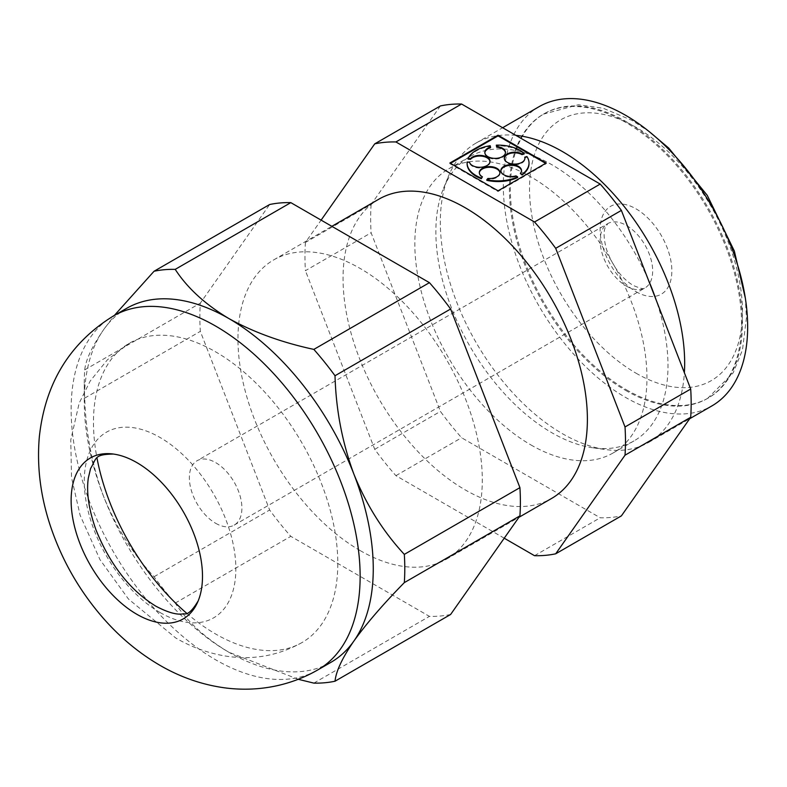 <?xml version="1.0" encoding="UTF-8"?>
<svg xmlns="http://www.w3.org/2000/svg" width="787" height="787" viewBox="0 0 787 787"><rect width="100%" height="100%" fill="white"/><g stroke="black" fill="none" stroke-linecap="round" stroke-linejoin="round"><path stroke-width="0.59" stroke-dasharray="3.94 2.95" d="M440.415 105.93L371.11 204.531L305.425 242.455L321.116 220.124M625.478 390.313A164.129 94.765 -120 0 0 707.552 398.438A164.129 94.765 -120 0 0 707.552 208.919A164.129 94.765 -120 0 0 543.414 114.154A164.129 94.765 -120 0 0 518.259 245.682A164.129 94.765 -120 0 0 625.478 390.313M539.095 106.678A172.766 99.752 -120 0 0 512.612 245.121A172.766 99.752 -120 0 0 625.478 397.366A172.766 99.752 -120 0 0 711.871 405.925M515.829 135.354A172.766 99.752 -120 0 0 476.115 143.037A172.766 99.752 -120 0 0 448.374 176.436A172.766 99.752 -120 0 0 562.498 433.726A172.766 99.752 -120 0 0 606.088 449.613A172.766 99.752 -120 0 0 648.882 442.284A172.766 99.752 -120 0 0 684.375 372.753M648.232 279.601A164.129 94.765 -120 0 0 469.849 156.633A164.129 94.765 -120 0 0 443.504 188.359A164.129 94.765 -120 0 0 551.923 432.781A164.129 94.765 -120 0 0 593.329 447.872A164.129 94.765 -120 0 0 633.988 440.917A164.129 94.765 -120 0 0 656.161 300.024M530.9 444.921A164.129 94.765 -120 0 0 612.965 453.046A164.129 94.765 -120 0 0 612.965 263.527A164.129 94.765 -120 0 0 448.836 168.762A164.129 94.765 -120 0 0 423.672 300.28A164.129 94.765 -120 0 0 530.9 444.921M371.11 204.531A226.646 130.858 -120 0 0 371.11 232.765L440.415 411.404A226.646 130.858 -120 0 0 461.585 437.739L600.215 517.777A226.646 130.858 -120 0 0 621.386 515.888M305.425 242.455A226.646 130.858 -120 0 0 305.425 270.689L371.11 232.765M504.231 538.2L395.91 475.663A226.646 130.858 -120 0 1 374.74 449.328L305.425 270.689M378.832 199.2A172.766 99.752 -120 0 0 352.35 337.643A172.766 99.752 -120 0 0 465.215 489.898A172.766 99.752 -120 0 0 551.608 498.446M360.131 550.566A172.766 99.752 -120 0 0 446.514 559.124A172.766 99.752 -120 0 0 446.514 359.629A172.766 99.752 -120 0 0 273.748 259.877A172.766 99.752 -120 0 0 247.266 398.32A172.766 99.752 -120 0 0 360.131 550.566M450.617 614.48A226.646 130.858 60 0 1 429.436 616.369L290.816 536.341A226.646 130.858 60 0 1 269.646 509.996L200.331 331.357A226.646 130.858 60 0 1 200.331 303.123L269.646 204.522M126.589 308.366A204.354 117.981 -120 0 0 103.628 329.664L114.39 315.41M298.253 679.289L228.771 652.197A204.354 117.981 -120 0 0 228.771 652.197C205.102 638.001 187.247 621.632 175.216 603.078A226.646 130.858 60 0 1 154.045 576.743C133.033 554.225 116.23 527.487 103.628 496.518C92.059 465.373 85.763 432.565 84.73 398.094A226.646 130.858 60 0 1 84.268 383.712A226.646 130.858 60 0 1 84.73 369.87C85.685 360.033 91.981 346.634 103.628 329.664A204.354 117.981 -120 0 0 84.268 401.911A204.354 117.981 -120 0 0 103.628 496.518A204.354 117.981 -120 0 0 228.761 652.197A204.354 117.981 -120 0 0 330.943 662.32M215.628 523.266A37.156 21.456 -120 0 0 234.211 525.106A37.156 21.456 -120 0 0 234.211 482.205A37.156 21.456 -120 0 0 197.055 460.749A37.156 21.456 -120 0 0 191.359 490.517A37.156 21.456 -120 0 0 215.628 523.266M186.499 613.112A172.766 99.752 -120 0 0 215.628 633.997A172.766 99.752 -120 0 0 302.011 642.546A172.766 99.752 -120 0 0 302.021 443.051A172.766 99.752 -120 0 0 129.245 343.299A172.766 99.752 -120 0 0 96.988 458.054M160.056 612.522A107.18 61.878 -120 0 0 225.692 519.145A107.18 61.878 -120 0 0 94.42 443.356A107.18 61.878 -120 0 0 160.056 612.522M395.91 475.663L461.585 437.739M534.53 555.701L600.215 517.777M374.74 449.328L440.415 411.404M313.846 683.116L429.436 616.369M175.216 603.078L290.816 536.341M504.31 158.472A10.32 5.962 0 0 0 504.29 158.807A10.32 5.962 0 0 0 514.609 164.768A10.32 5.962 0 0 0 524.939 158.807A10.32 5.962 0 0 0 524.919 158.472M529.021 163.342A30.959 17.875 0 0 0 526.916 157.193L524.791 157.823M520.345 174.016A10.32 5.962 0 0 0 521.515 171.261A10.32 5.962 0 0 0 521.506 170.927M500.896 170.927A10.32 5.962 0 0 0 500.876 171.261A10.32 5.962 0 0 0 515.967 176.544L515.967 175.875M517.659 177.518L515.967 176.544M499.952 172.569L499.952 173.238A10.32 5.962 0 0 1 487.92 179.111L486.828 180.341M479.322 172.904A10.32 5.962 0 0 0 479.303 173.238A10.32 5.962 0 0 0 482.401 177.488M490.035 161.335L490.035 162.004A10.32 5.962 0 0 1 480.473 167.946A10.32 5.962 0 0 1 469.505 162.879L467.144 162.663A30.959 17.875 0 0 0 467.104 163.342M490.557 147.749L490.183 146.392A30.959 17.875 0 0 0 468.117 159.131M484.851 152.757A10.32 5.962 0 0 0 484.831 153.081A10.32 5.962 0 0 0 495.151 159.043A10.32 5.962 0 0 0 505.47 153.081A10.32 5.962 0 0 0 505.461 152.757M524.103 154.016A30.959 17.875 0 0 0 496.302 145.831M450.469 163.342L449.898 163.676L498.063 191.487L546.227 163.676L545.647 163.342M526.916 157.193L526.916 156.534M487.92 179.111L487.92 178.442M467.144 162.663L467.144 161.994M469.505 162.879L469.505 162.211M490.183 146.392L490.183 145.723M498.063 191.487L498.063 190.818M449.898 163.676L449.898 163.007M546.227 163.676L546.227 163.007M84.73 369.87L200.331 303.123M154.045 576.743L269.646 509.996M84.73 398.094L200.331 331.357M626.403 389.781A164.129 94.765 -120 0 0 708.467 397.907A164.129 94.765 -120 0 0 708.467 208.388A164.129 94.765 -120 0 0 544.338 113.623A164.129 94.765 -120 0 0 519.174 245.15A164.129 94.765 -120 0 0 626.403 389.781M113.456 315.951A204.354 117.981 -120 0 0 82.133 479.706A204.354 117.981 -120 0 0 215.628 659.781A204.354 117.981 -120 0 0 317.81 669.904M635.994 291.643A50.712 29.286 -120 0 0 667.051 247.462A50.712 29.286 -120 0 0 604.937 211.595A50.712 29.286 -120 0 0 635.994 291.643M635.994 373.176A150.573 86.934 -120 0 0 728.201 241.993A150.573 86.934 -120 0 0 543.787 135.531A150.573 86.934 -120 0 0 635.994 373.176M626.403 286.104A37.156 21.456 -120 0 0 644.976 287.944A37.156 21.456 -120 0 0 644.976 245.042A37.156 21.456 -120 0 0 607.82 223.587A37.156 21.456 -120 0 0 602.134 253.365A37.156 21.456 -120 0 0 626.403 286.104M707.552 398.438L733.14 372.92L742.495 349.9L746.43 317.859L745.309 298.027M543.414 114.154L578.396 104.76L603.245 108.252L631.922 120.362L649.265 131.665M648.882 442.284L689.668 418.743M476.115 143.037L502.627 127.73M593.329 447.872L606.088 449.613M443.504 188.359L448.374 176.436M612.965 453.046L633.988 440.917M448.836 168.762L469.849 156.633M446.514 559.124L518.899 517.334M273.748 259.877L331.858 226.322M84.268 401.911L84.268 383.712M234.211 525.106L644.976 287.944C643.038 287.206 647.583 291.397 633.181 285.435C621.218 277.978 612.286 265.839 606.384 248.997C602.311 233.739 604.967 228.338 604.987 228.122L607.82 223.587L197.055 460.749M302.011 642.546C278.667 655.522 253.837 660.126 227.532 656.358C209.234 653.594 191.959 647.455 175.688 637.952L128.429 599.005L99.979 559.636L80.126 515.298L71.528 477.552L70.761 439.982L79.172 403.141L90.2 381.016L107.406 359.807L129.245 343.299M198.176 600.914L197.97 601.406M113.387 454.05L112.846 453.981M504.29 158.138L504.29 158.807M524.939 158.138L524.939 158.807M500.876 170.592L500.876 171.261M521.515 170.592L521.515 171.261M479.303 172.569L479.303 173.238M484.831 152.422L484.831 153.081M505.47 152.422L505.47 153.081"/><path stroke-width="1.18" d="M321.116 220.124L374.74 143.844L440.415 105.93A226.646 130.858 -120 0 1 461.585 104.032L395.91 141.955A226.646 130.858 -120 0 0 374.74 143.844M689.668 418.743L711.871 405.925A172.766 99.752 -120 0 0 711.871 206.42A172.766 99.752 -120 0 0 539.095 106.678L502.627 127.73M684.375 372.753A172.766 99.752 -120 0 0 515.829 135.354M656.161 300.024A164.129 94.765 -120 0 0 648.232 279.601M504.231 538.2L534.53 555.701A226.646 130.858 -120 0 0 555.701 553.802L625.016 455.201A226.646 130.858 -120 0 0 625.016 426.967L690.701 389.044L621.386 210.404A226.646 130.858 -120 0 0 600.215 184.069L461.585 104.032M690.701 389.044A226.646 130.858 60 0 1 690.701 417.277L621.386 515.888L555.701 553.802M395.91 141.955L534.53 221.993A226.646 130.858 -120 0 1 555.701 248.328L625.016 426.967M518.899 517.334L551.608 498.446A172.766 99.752 -120 0 0 551.608 298.952A172.766 99.752 -120 0 0 378.832 199.2L331.858 226.322M114.39 315.41L154.045 271.259A226.646 130.858 60 0 1 175.216 269.37C187.247 287.924 205.102 304.294 228.771 318.489C253.355 332.153 281.716 342.463 313.846 349.398L429.436 282.661A226.646 130.858 60 0 1 450.617 309.006L519.922 487.645A226.646 130.858 60 0 1 519.922 515.869L450.617 614.48L335.016 681.217A226.646 130.858 60 0 1 313.846 683.116L298.253 679.289M154.045 271.259L269.646 204.522A226.646 130.858 60 0 1 290.816 202.633L429.436 282.661M546.227 163.007L498.063 135.207L449.898 163.007L498.063 190.818L546.227 163.007M534.53 221.993L600.215 184.069M313.846 349.398A226.646 130.858 60 0 1 335.016 375.743C335.97 409.84 342.266 442.648 353.904 474.168A204.354 117.981 -120 0 0 228.771 318.489A204.354 117.981 -120 0 0 126.589 308.366L113.456 315.951C69.925 342.778 45.223 383.013 39.35 436.667C36.773 465.874 40.334 495.289 50.043 524.909C61.514 559.577 79.251 590.693 103.284 618.248C120.096 637.411 138.965 653.102 159.899 665.3C180.862 677.469 202.928 685.044 226.095 688.025C243.183 690.11 259.976 689.382 276.493 685.831C291.21 682.614 304.982 677.302 317.81 669.904A204.354 117.981 -120 0 0 317.81 433.932A204.354 117.981 -120 0 0 113.456 315.951M317.81 669.904L330.943 662.32A204.354 117.981 -120 0 0 353.904 641.021A204.354 117.981 -120 0 0 353.904 474.168C366.319 504.821 383.131 531.559 404.321 554.382L519.922 487.645M404.321 554.382A226.646 130.858 60 0 1 404.321 582.616C383.318 604.032 366.506 623.501 353.904 641.021C342.345 657.834 336.039 671.232 335.016 681.217M96.988 458.054A172.766 99.752 -120 0 0 186.499 613.112M136.81 614.273A92.886 53.624 -120 0 0 198.176 600.914A92.886 53.624 -120 0 0 183.253 511.619A92.886 53.624 -120 0 0 113.387 454.05A92.886 53.624 -120 0 0 72.217 514.895A92.886 53.624 -120 0 0 136.81 614.273M555.701 248.328L621.386 210.404M625.016 455.201L690.701 417.277M404.321 582.616L519.922 515.869M335.016 375.743L450.617 309.006M175.216 269.37L290.816 202.633M521.978 153.967L524.103 153.347A30.959 17.875 0 0 0 496.302 145.162L496.676 146.52A10.32 5.962 0 0 1 505.47 152.422A10.32 5.962 0 0 1 495.151 158.374A10.32 5.962 0 0 1 484.831 152.422A10.32 5.962 0 0 1 490.557 147.08L490.183 145.723A30.959 17.875 0 0 0 468.117 158.462L470.469 158.679A10.32 5.962 0 0 1 482.077 155.531A10.32 5.962 0 0 1 490.035 161.335A10.32 5.962 0 0 1 480.473 167.277A10.32 5.962 0 0 1 469.505 162.211L467.144 161.994A30.959 17.875 0 0 0 467.094 163.007A30.959 17.875 0 0 0 481.319 178.049L482.401 176.819A10.32 5.962 0 0 1 479.303 172.569A10.32 5.962 0 0 1 489.622 166.608A10.32 5.962 0 0 1 499.952 172.569A10.32 5.962 0 0 1 487.92 178.442L486.828 179.672A30.959 17.875 0 0 0 517.659 176.849L515.967 175.875A10.32 5.962 0 0 1 500.876 170.592A10.32 5.962 0 0 1 511.196 164.64A10.32 5.962 0 0 1 521.515 170.592A10.32 5.962 0 0 1 520.345 173.356L522.037 174.32A30.959 17.875 0 0 0 529.021 163.007A30.959 17.875 0 0 0 526.916 156.534L524.791 157.154A10.32 5.962 0 0 1 524.939 158.138A10.32 5.962 0 0 1 514.609 164.099A10.32 5.962 0 0 1 504.29 158.138A10.32 5.962 0 0 1 510.704 152.629A10.32 5.962 0 0 1 521.978 153.967L521.978 154.636L524.103 154.016L524.103 153.347M521.978 154.636A10.32 5.962 0 0 0 510.979 153.229A10.32 5.962 0 0 0 504.31 158.472M524.919 158.472A10.32 5.962 0 0 0 524.791 157.823L524.791 157.154M520.345 173.356L522.037 174.989A30.959 17.875 0 0 0 529.021 163.676A30.959 17.875 0 0 0 529.021 163.342M521.506 170.927A10.32 5.962 0 0 0 511.196 165.309A10.32 5.962 0 0 0 500.896 170.927M486.828 179.672L486.828 180.341A30.959 17.875 0 0 0 517.659 177.518L517.659 176.849M499.932 172.904A10.32 5.962 0 0 0 489.622 167.277A10.32 5.962 0 0 0 479.322 172.904M467.104 163.342A30.959 17.875 0 0 0 467.094 163.676A30.959 17.875 0 0 0 481.319 178.718L482.401 176.819M490.016 161.669A10.32 5.962 0 0 0 481.792 156.16A10.32 5.962 0 0 0 470.469 159.348L470.469 158.679M468.117 158.462L468.117 159.131L470.469 159.348M490.557 147.08L490.557 147.749A10.32 5.962 0 0 0 484.851 152.757M505.461 152.757A10.32 5.962 0 0 0 496.676 147.189L496.676 146.52M496.302 145.162L496.676 147.189M545.647 163.342L498.063 135.876L450.469 163.342M522.037 174.989L522.037 174.32M481.319 178.718L481.319 178.049M498.063 135.876L498.063 135.207M745.309 298.027L734.35 251.063L707.238 195.314L668.763 148.123L649.265 131.665M198.176 600.914C192.254 610.81 187.463 615.09 183.794 613.732C177.488 615.208 168.172 612.689 155.846 606.177C130.16 590.407 110.21 564.977 95.984 529.867C88.813 509.701 86.255 492.436 88.321 478.063L90.584 468.531C96.831 458.083 93.869 454.414 113.387 454.05M529.021 163.007L529.021 163.676M467.094 163.007L467.094 163.676"/></g></svg>
